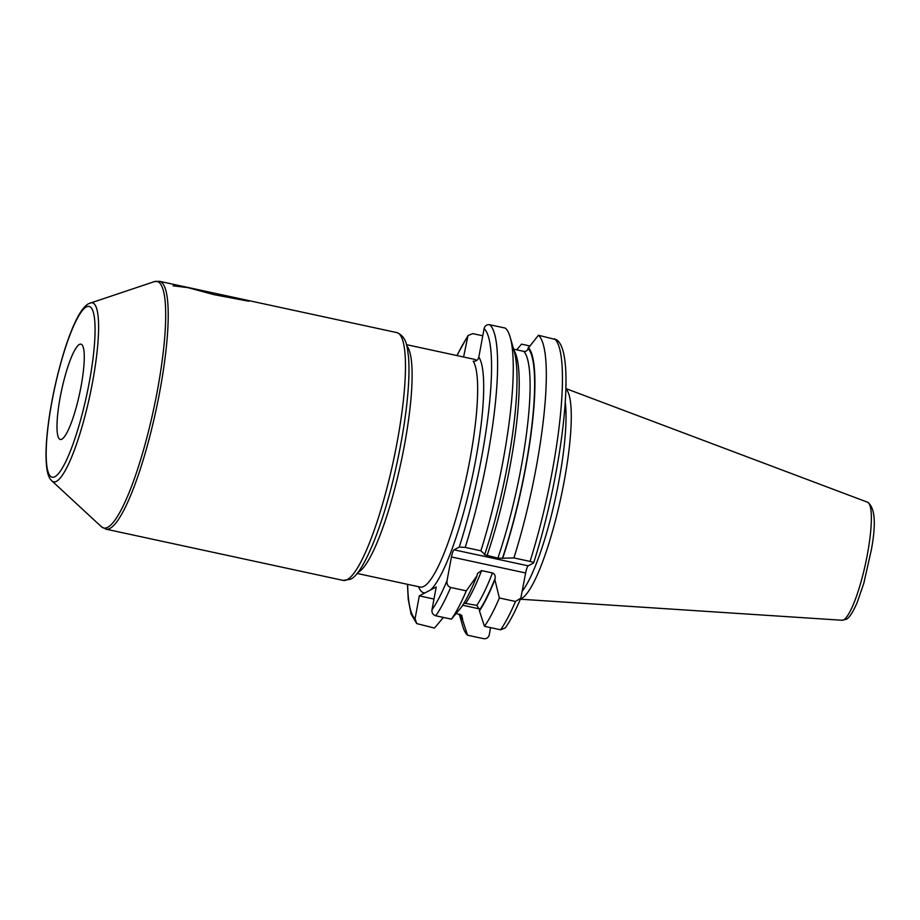 <?xml version="1.0" encoding="UTF-8"?>
<svg xmlns="http://www.w3.org/2000/svg" width="920" height="920" viewBox="0 0 920 920"><rect width="100%" height="100%" fill="white"/><g stroke="black" fill="none" stroke-linecap="round" stroke-linejoin="round"><path stroke-width="1.38" d="M520.49 598.897A108.019 20.286 -77.8 0 0 521.606 598.425A108.019 20.286 102.2 0 0 561.43 495.132A108.019 20.286 102.2 0 0 565.857 388.918M565.248 402.166A106.662 20.021 102.2 0 1 554.438 502.619A106.662 20.021 102.2 0 1 522.272 591.123M406.479 344.655L474.294 359.306A117.024 21.976 102.2 0 1 476.572 360.559M456.872 355.534L468.027 335.524L463.588 356.983M468.027 335.524L472.776 333.626L482.77 335.788M529.529 345.885L521.49 344.149L516.741 349.83M357.052 573.424L420.187 587.063A117.024 21.976 -77.8 0 0 423.821 586.396A117.024 21.976 -77.8 0 0 465.98 479.171A117.024 21.976 -77.8 0 0 473.202 361.18C476.042 361.525 477.917 360.191 478.814 357.167L484.104 328.624A150.006 28.163 102.2 0 1 459.241 547.078L454.031 549.815L528.229 565.846A6.578 1.23 -77.8 0 0 525.642 572.987L520.812 598.126L515.487 601.473L499.364 597.988L494.879 579.68A141.22 26.519 102.2 0 1 479.435 610.891L479.63 609.845L476.813 605.383L463.967 603.186M454.031 549.815A6.578 1.23 102.2 0 0 451.444 556.957L447.062 580.601A150.006 28.163 102.2 0 1 431.974 609.856L436.218 586.983L419.301 595.884L433.975 599.058M396.773 332.58L159.517 281.313A126.776 23.805 102.2 0 1 158.021 400.591A126.776 23.805 102.2 0 1 109.905 528.436A126.776 23.805 102.2 0 1 105.972 529.161L343.229 580.416A126.776 23.805 102.2 0 0 347.173 579.692A126.776 23.805 102.2 0 0 395.278 451.858A126.776 23.805 102.2 0 0 396.773 332.58C407.238 336.8 407.192 347.978 408.434 356.304C409.112 363.848 409.159 372.899 408.572 383.456C407.192 406.996 403.339 433.481 397.026 462.898C384.422 522.617 363.124 574.977 350.313 579.266L343.229 580.416M79.407 344.436A48.76 9.154 -77.8 0 0 60.904 393.599A48.76 9.154 -77.8 0 0 60.329 439.484A48.76 9.154 -77.8 0 0 61.847 439.197A48.76 9.154 -77.8 0 0 80.35 390.034A48.76 9.154 -77.8 0 0 80.925 344.16A48.76 9.154 -77.8 0 0 79.407 344.436M554.53 338.732A154.882 29.072 102.2 0 1 530.047 561.418C532.887 562.097 534.014 562.66 533.439 563.097L533.611 562.936C561.522 475.904 577.15 353.579 556.634 339.791L538.395 335.248L528.08 348.427C527.482 350.623 526.079 351.601 523.882 351.382L513.601 349.151M510.197 337.272L514.222 351.313A141.22 26.519 102.2 0 1 484.771 554.357L480.884 550.792A154.882 29.072 -77.8 0 0 510.197 337.272A154.882 29.072 -77.8 0 0 505.356 328.106L489.693 324.725C486.76 324.426 484.897 325.726 484.104 328.624M443.382 617.423L434.504 628.061L416.737 623.61L415.069 618.757L419.301 595.884M462.691 605.256L479.699 608.936M515.487 601.473A154.882 29.072 102.2 0 1 500.583 629.786L484.46 626.301L479.435 610.891M500.583 629.786L505.344 627.877C510.358 620.678 515.522 610.765 520.812 598.126M431.974 609.856C431.687 612.869 432.94 614.847 435.746 615.779L451.409 619.16L461.529 607.028A141.22 26.519 102.2 0 0 476.974 575.816L477.537 573.39L481.585 570.607A136.528 25.633 102.2 0 1 465.922 603.025M459.379 614.169A141.22 26.519 -77.8 0 0 462.53 619.793L461.805 615.399L456.159 613.467M528.275 347.38A141.22 26.519 102.2 0 1 502.676 558.221L497.858 558.164L484.345 554.645M481.585 570.607L492.476 572.953C494.592 573.781 495.477 575.587 495.121 578.381L494.879 579.68M490.59 627.624L489.267 634.788C488.462 637.698 486.599 638.997 483.678 638.687L467.544 635.202A154.882 29.072 -77.8 0 1 462.702 626.037L459.298 614.146M462.53 619.793L467.544 635.202M533.439 563.097L528.229 565.846M451.409 619.16A154.882 29.072 -77.8 0 0 466.313 590.847L476.974 575.816M466.313 590.847L450.65 587.466C447.81 586.385 446.602 584.096 447.062 580.601M459.241 547.078L465.209 547.4L480.884 550.792M502.676 558.221L513.923 557.922A154.882 29.072 -77.8 0 0 538.395 335.248M530.047 561.418L513.923 557.922M484.46 626.301A154.882 29.072 -77.8 0 0 499.364 597.988M248.814 301.231L214.199 294.699L187.875 287.627L173.04 285.809M842.019 620.252L845.928 619.367C848.826 618.608 852.564 613.019 857.164 602.577L863.834 583.165L871.309 549.999C876.3 523.365 875.035 507.426 867.525 502.205A60.409 11.339 102.2 0 1 866.341 559.774A60.409 11.339 102.2 0 1 843.582 619.861A60.409 11.339 -77.8 0 1 842.019 620.252L520.352 599.219M357.834 572.458A117.024 21.976 -77.8 0 0 358.282 572.24A117.024 21.976 -77.8 0 0 401.062 462.116A117.024 21.976 -77.8 0 0 406.789 345.851M430.617 589.938A121.9 22.885 -77.8 0 0 473.11 473.064A121.9 22.885 -77.8 0 0 478.814 357.167M418.611 586.718A121.9 22.885 -77.8 0 0 424.913 592.94M90.332 302.945A91.586 17.192 102.2 0 1 92.195 384.031A91.586 17.192 102.2 0 1 56.476 481.321A91.586 17.192 102.2 0 1 51.888 480.895C48.15 477.445 46.092 471.051 46 453.296C46.333 434.838 49.231 412.942 54.671 387.584C64.043 345.379 77.395 309.154 88.768 303.623L154.318 281.646A126.12 23.678 102.2 0 1 156.883 393.3A126.12 23.678 102.2 0 1 107.686 527.298A126.12 23.678 102.2 0 1 101.373 526.712L105.972 529.161M86.365 306.923A87.365 16.399 102.2 0 1 89.332 381.972A87.365 16.399 102.2 0 1 54.889 476.709A87.365 16.399 102.2 0 1 51.922 401.66A87.365 16.399 102.2 0 1 86.365 306.923M467.187 337.525A150.006 28.163 -77.8 0 0 457.079 355.58M407.652 584.361A150.006 28.163 -77.8 0 0 415.069 618.757M460.069 614.318A140.185 26.323 -77.8 0 0 462.725 618.746M528.08 348.427A140.185 26.323 102.2 0 1 502.389 558.382M495.121 578.381A140.185 26.323 102.2 0 1 479.63 609.845M451.444 556.957L525.642 572.987M489.693 324.725A154.882 29.072 102.2 0 1 465.209 547.4M450.65 587.466A154.882 29.072 102.2 0 1 435.746 615.779M513.9 350.221A136.528 25.633 102.2 0 1 486.967 555.806M523.882 351.382A136.528 25.633 102.2 0 1 497.858 558.164M492.476 572.953A136.528 25.633 102.2 0 1 476.813 605.383M867.525 502.205L565.857 388.573M154.318 281.646L159.517 281.313M51.888 480.895L101.373 526.712M416.737 623.61L411.079 614.054L408.227 599.265L407.445 584.315"/></g></svg>
